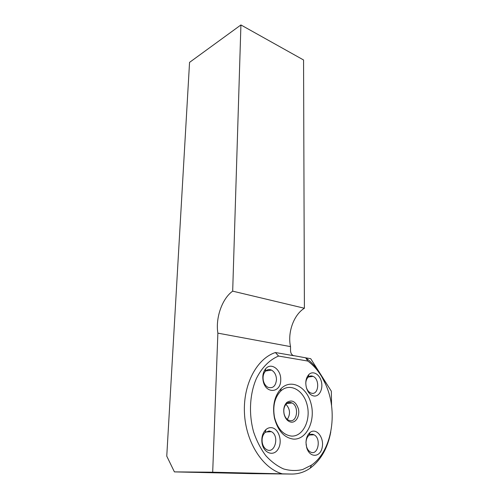 <?xml version="1.0" encoding="UTF-8"?>
<svg xmlns="http://www.w3.org/2000/svg" width="499" height="499" viewBox="0 0 499 499"><rect width="100%" height="100%" fill="white"/><g stroke="black" fill="none" stroke-linecap="round" stroke-linejoin="round"><path stroke-width="0.75" d="M331.567 405.912L331.336 391.204L319.959 373.258C315.886 366.852 311.12 361.706 305.656 357.802L310.715 358.687L319.959 373.258L325.76 384.536M307.852 361.058L278.567 356.055C269.666 359.729 261.888 367.47 256.417 378.467C249.731 393.805 248.558 413.958 253.66 432.134C256.686 440.954 260.709 448.769 265.724 455.575C271.182 461.594 277.113 466.035 283.526 468.917C290.031 470.8 296.418 471.006 302.693 469.528L311.426 465.168C331.604 451.395 337.892 413.883 326.683 386.8C322.217 375.66 315.936 367.077 307.852 361.058L305.656 357.802L293.212 355.55C291.535 354.627 290.643 352.961 290.524 350.548L290.53 346.618C287.368 332.552 293.78 314.688 304.396 308.251L232.684 291.154L240.917 24.95L303.56 59.974L304.396 308.251M278.567 356.055L275.404 352.525C257.178 358.413 243.132 383.75 244.441 412.779C245.62 441.796 262.543 468.461 282.378 473.844L291.478 474.05C298.24 474.131 304.471 472.173 310.172 468.187C320.869 460.172 327.737 448.083 330.781 431.922M240.917 24.95L189.551 62.375L166.76 456.155L174.407 471.886L251.359 473.638M232.684 291.154C222.192 298.452 215.35 317.957 217.876 333.145L212.693 472.21L282.378 473.844M174.407 471.886L212.693 472.21M293.337 439.095C284.131 437.735 277.837 430.731 274.444 418.081C272.248 405.643 274.5 395.782 281.205 388.49C291.453 378.342 307.228 387.137 311.183 404.221C315.53 421.156 306.38 440.112 293.337 439.095M291.254 436.07C283.095 434.835 277.525 428.635 274.537 417.47C272.591 406.485 274.581 397.759 280.519 391.278C289.601 382.228 303.679 389.981 307.184 405.182C311.045 420.245 302.818 437.024 291.254 436.07M287.293 419.416C290.624 414.039 290.175 409.012 285.952 404.327C290.193 409.005 290.643 414.045 287.305 419.428M291.291 422.166C287.886 421.618 285.515 419.048 284.168 414.463C283.133 409.398 284.025 405.381 286.838 402.412C291.965 399.312 295.82 401.464 298.408 408.868C300.005 415.548 296.263 422.697 291.291 422.166M290.262 420.707L288.316 420.108C286.32 418.96 284.941 416.964 284.168 414.114C283.282 409.785 284.043 406.348 286.457 403.803C288.179 402.3 290.044 402.026 292.052 402.98C298.995 406.011 297.498 421.78 290.262 420.707M305.999 442.919C306.08 439.476 307.103 436.918 309.074 435.247C310.659 434.068 312.318 433.924 314.046 434.804C321.743 438.459 317.869 456.566 310.253 451.901C308.532 450.871 307.284 449.1 306.517 446.586L306.068 444.216M305.775 383.525C305.856 380.781 306.648 378.672 308.145 377.188C309.636 375.866 311.276 375.591 313.066 376.371C319.865 379.028 318.886 394.615 311.912 393.312L310.453 392.869C308.656 391.94 307.322 390.243 306.436 387.76L306.243 387.13M276.483 379.627C275.722 386.182 272.866 388.733 267.919 387.28C265.605 386.001 264.071 383.743 263.31 380.512C262.661 376.826 263.304 373.801 265.243 371.431C267.077 369.522 269.161 369.073 271.493 370.096C274.65 371.911 276.315 375.092 276.483 379.627M269.161 430.968L271.431 431.679C279.877 435.933 274.724 454.814 266.41 449.462C264.239 448.071 262.848 445.757 262.243 442.532C261.701 438.253 262.667 434.885 265.144 432.427L269.161 430.968M305.999 442.732C306.099 438.097 307.471 434.666 310.11 432.433C316.329 427.375 324.444 437.71 322.161 447.591C320.227 457.72 309.542 457.976 306.692 447.615L305.999 442.732M313.996 396.013C310.734 395.414 308.288 392.938 306.66 388.584C305.001 382.671 305.762 377.955 308.95 374.431C313.141 370.401 319.765 374.393 321.418 381.772C323.233 389.095 319.329 396.774 313.996 396.013M280.719 379.664C281.174 393.031 265.58 394.478 263.141 380.849C262.268 375.903 263.129 371.849 265.724 368.692C271.15 362.087 281.137 369.572 280.719 379.664M271.275 427.655C278.561 428.061 282.883 441.116 278.28 448.826C273.914 456.866 263.597 453.435 262.031 443.118C261.301 437.367 262.599 432.858 265.917 429.583C267.551 428.161 269.335 427.518 271.275 427.655M293.849 355.743L275.404 352.525M217.876 333.145L290.53 346.618M251.028 473.638L291.478 474.05M311.426 465.168L310.172 468.187M274.537 417.47L274.444 418.081M280.519 391.278L281.205 388.49M284.168 414.114L284.168 414.463M286.457 403.803L286.838 402.412M286.819 403.491L292.052 402.98M309.368 435.028L314.046 434.804M308.363 377.001L313.066 376.371M265.686 370.982L271.493 370.096M265.674 432.003L271.431 431.679M306.517 446.586L306.692 447.615M309.074 435.247L310.11 432.433M306.436 387.76L306.66 388.584M308.145 377.188L308.95 374.431M263.31 380.512L263.141 380.849M265.243 371.431L265.724 368.692M262.243 442.532L262.031 443.118M265.144 432.427L265.917 429.583"/></g></svg>
